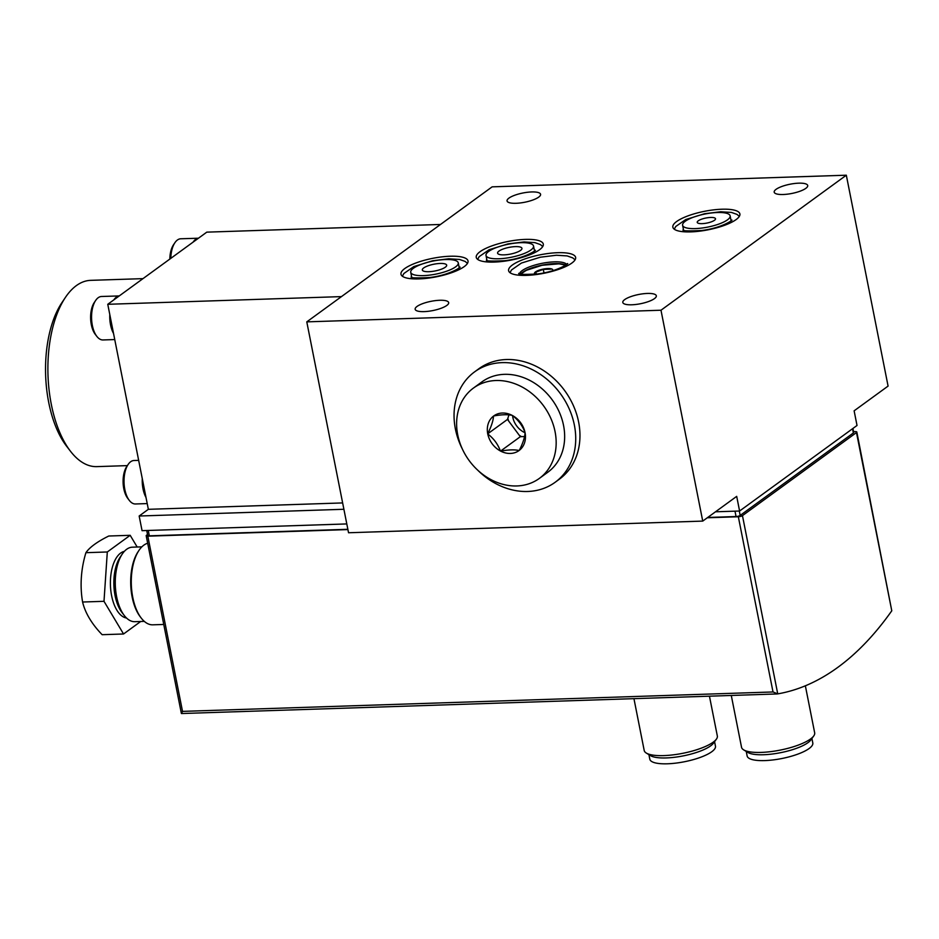 <?xml version="1.0" encoding="UTF-8"?>
<svg xmlns="http://www.w3.org/2000/svg" width="939" height="939" viewBox="0 0 939 939"><rect width="100%" height="100%" fill="white"/><g stroke="black" fill="none" stroke-linecap="round" stroke-linejoin="round"><path stroke-width="1.41" d="M776.94 693.956L181.473 713.534L182.518 711.375L773.02 691.961L777.738 693.874A498.233 244.844 -91.9 0 0 891.78 610.796L856.826 432.046A3.11 0.857 168.8 0 1 856.485 432.562L742.456 515.628A3.11 0.857 168.8 0 1 738.336 516.755L707.313 517.776M347.911 529.584L147.822 536.169A3.11 0.857 168.8 0 1 146.191 535.746A3.11 0.857 168.8 0 1 146.531 535.23L147.529 534.502M736.692 496.367L702.736 521.098L660.986 310.222L846.321 175.206L888.083 386.093L854.126 410.824L857.025 425.473L739.592 511.016L736.692 496.367M846.321 175.206L492.13 186.849L306.783 321.866L348.545 532.753L702.736 521.098M424.135 311.619A17.09 4.707 168.8 0 1 415.155 309.26A17.09 4.707 168.8 0 1 431.001 301.325A17.09 4.707 168.8 0 1 448.678 302.628A17.09 4.707 168.8 0 1 440.99 308.321A17.09 4.707 168.8 0 1 424.135 311.619M631.783 304.788A17.09 4.707 168.8 0 1 622.803 302.44A17.09 4.707 168.8 0 1 638.649 294.494A17.09 4.707 168.8 0 1 656.326 295.797A17.09 4.707 168.8 0 1 648.649 301.489A17.09 4.707 168.8 0 1 631.783 304.788M516.039 203.293A17.09 4.707 168.8 0 1 507.06 200.934A17.09 4.707 168.8 0 1 522.906 193A17.09 4.707 168.8 0 1 540.582 194.303A17.09 4.707 168.8 0 1 532.894 199.995A17.09 4.707 168.8 0 1 516.039 203.293M783.173 194.502A17.09 4.707 168.8 0 1 774.194 192.155A17.09 4.707 168.8 0 1 790.039 184.22A17.09 4.707 168.8 0 1 807.716 185.523A17.09 4.707 168.8 0 1 800.028 191.216A17.09 4.707 168.8 0 1 783.173 194.502M690.799 231.886A34.168 9.425 168.8 0 1 672.852 227.191A34.168 9.425 168.8 0 1 688.205 215.794A34.168 9.425 168.8 0 1 721.927 209.221A34.168 9.425 168.8 0 1 739.885 213.916A34.168 9.425 168.8 0 1 724.532 225.313A34.168 9.425 168.8 0 1 690.799 231.886M526.544 275.373A34.168 9.425 168.8 0 1 508.598 270.678A34.168 9.425 168.8 0 1 523.95 259.281A34.168 9.425 168.8 0 1 557.672 252.697A34.168 9.425 168.8 0 1 575.63 257.403A34.168 9.425 168.8 0 1 560.266 268.789A34.168 9.425 168.8 0 1 526.544 275.373M418.935 278.918A34.168 9.425 168.8 0 1 400.976 274.211A34.168 9.425 168.8 0 1 416.341 262.826A34.168 9.425 168.8 0 1 450.063 256.241A34.168 9.425 168.8 0 1 468.021 260.936A34.168 9.425 168.8 0 1 452.657 272.333A34.168 9.425 168.8 0 1 418.935 278.918M494.207 262.075A34.168 9.425 168.8 0 1 476.249 257.368A34.168 9.425 168.8 0 1 491.613 245.983A34.168 9.425 168.8 0 1 525.335 239.398A34.168 9.425 168.8 0 1 543.294 244.093A34.168 9.425 168.8 0 1 527.929 255.49A34.168 9.425 168.8 0 1 494.207 262.075M306.783 321.866L660.986 310.222M346.796 523.927L142.059 530.664L139.16 516.016L148.35 509.314L107.762 304.295L341.467 296.607M148.35 509.314L342.641 502.928M107.762 304.295L206.791 232.144L440.497 224.468M142.986 278.637L90.696 280.35A93.184 45.8 88.1 0 0 65.401 297.44L61.88 302.687A86.975 42.736 88.1 0 0 48.734 402.526A86.975 42.736 88.1 0 0 66.61 446.225L70.46 451.225A93.184 45.8 88.1 0 0 96.823 466.624L127.364 465.615M65.401 297.44A93.184 45.8 88.1 0 0 51.316 404.404A93.184 45.8 88.1 0 0 70.46 451.225M343.897 509.278L139.16 516.016M739.592 511.016L715.506 511.802M852.917 428.466L853.704 432.445A3.11 0.857 168.8 0 1 853.363 432.961L740.167 515.417A3.11 0.857 168.8 0 1 736.047 516.532L707.736 517.459M347.853 529.291L149.336 535.829A3.11 0.857 168.8 0 1 147.705 535.394L146.73 530.5M853.551 431.67L855.194 431.623A3.11 0.857 168.8 0 1 856.826 432.046M147.681 543.247A40.999 20.153 88.1 0 0 138.984 550.383L138.115 551.698A39.45 19.39 88.1 0 0 132.141 596.981A39.45 19.39 88.1 0 0 140.251 616.794L141.214 618.05A40.999 20.153 88.1 0 0 152.811 624.822L163.762 624.458M138.984 550.383A40.999 20.153 88.1 0 0 132.786 597.45A40.999 20.153 88.1 0 0 141.214 618.05M709.45 696.175L717.337 736A37.278 10.282 168.8 0 1 716.363 739.193A37.278 10.282 168.8 0 1 663.791 755.602A37.278 10.282 168.8 0 1 646.314 753.066A37.278 10.282 168.8 0 1 644.201 750.472L633.942 698.663M716.363 739.193L713.44 743.207A33.464 9.226 168.8 0 1 666.232 757.937A33.464 9.226 168.8 0 1 650.551 755.66L646.314 753.066M714.567 741.657L715.459 746.188A33.464 9.226 168.8 0 1 700.424 757.35A33.464 9.226 168.8 0 1 667.394 763.794A33.464 9.226 168.8 0 1 649.811 759.193L648.919 754.663M805.357 685.799L814.665 732.796A37.278 10.282 168.8 0 1 813.702 736A37.278 10.282 168.8 0 1 761.13 752.409A37.278 10.282 168.8 0 1 743.653 749.862A37.278 10.282 168.8 0 1 741.54 747.28L731.281 695.459M813.702 736L810.78 740.002A33.464 9.226 168.8 0 1 763.571 754.733A33.464 9.226 168.8 0 1 747.878 752.456L743.653 749.862M811.906 738.453L812.798 742.984A33.464 9.226 168.8 0 1 797.763 754.146A33.464 9.226 168.8 0 1 764.733 760.59A33.464 9.226 168.8 0 1 747.151 755.989L746.247 751.458M520.805 242.696A24.226 6.679 -11.2 0 0 496.895 247.368A24.226 6.679 -11.2 0 0 486.003 255.443A24.226 6.679 -11.2 0 0 511.074 257.286A24.226 6.679 -11.2 0 0 533.54 246.03A24.226 6.679 -11.2 0 0 520.805 242.696M515.429 246.617A12.43 3.427 -11.2 0 0 503.163 249.011A12.43 3.427 -11.2 0 0 497.588 253.143A12.43 3.427 -11.2 0 0 510.44 254.093A12.43 3.427 -11.2 0 0 521.955 248.319A12.43 3.427 -11.2 0 0 515.429 246.617M445.532 259.54A24.226 6.679 -11.2 0 0 421.623 264.211A24.226 6.679 -11.2 0 0 410.73 272.287A24.226 6.679 -11.2 0 0 435.802 274.129A24.226 6.679 -11.2 0 0 458.267 262.873A24.226 6.679 -11.2 0 0 445.532 259.54M440.156 263.46A12.43 3.427 -11.2 0 0 427.891 265.854A12.43 3.427 -11.2 0 0 422.315 269.986A12.43 3.427 -11.2 0 0 435.168 270.937A12.43 3.427 -11.2 0 0 446.682 265.162A12.43 3.427 -11.2 0 0 440.156 263.46M565.701 265.091A24.226 6.679 -11.2 0 0 554.656 263.613A24.226 6.679 -11.2 0 0 520.699 274M717.408 212.519A24.226 6.679 -11.2 0 0 693.487 217.179A24.226 6.679 -11.2 0 0 682.594 225.254A24.226 6.679 -11.2 0 0 707.666 227.109A24.226 6.679 -11.2 0 0 730.131 215.853A24.226 6.679 -11.2 0 0 717.408 212.519M710.612 217.461A9.32 2.571 -11.2 0 0 701.41 219.257A9.32 2.571 -11.2 0 0 697.231 222.367A9.32 2.571 -11.2 0 0 706.867 223.071A9.32 2.571 -11.2 0 0 715.506 218.74A9.32 2.571 -11.2 0 0 710.612 217.461M138.655 460.356L134.019 460.509A21.738 10.681 88.1 0 0 128.115 464.5L126.706 466.589A19.261 9.46 88.1 0 0 127.751 498.374L129.289 500.381A21.738 10.681 88.1 0 0 135.451 503.973L147.223 503.586M142.27 478.573A21.738 10.681 88.1 0 0 146.015 497.506M128.115 464.5A21.738 10.681 88.1 0 0 129.289 500.381M113.854 299.858A21.738 10.681 88.1 0 1 119.241 295.926L101.541 296.489A21.738 10.681 88.1 0 0 95.637 300.48L94.229 302.581A19.261 9.46 88.1 0 0 95.273 334.354L96.823 336.362A21.738 10.681 88.1 0 0 102.973 339.953L114.746 339.566M109.793 314.565A21.738 10.681 88.1 0 0 113.537 333.486M95.637 300.48A21.738 10.681 88.1 0 0 96.823 336.362M193.082 242.133A21.738 10.681 88.1 0 1 198.469 238.213L180.769 238.776A21.738 10.681 88.1 0 0 174.865 242.767L173.457 244.856A19.261 9.46 88.1 0 0 169.842 259.07M174.865 242.767A21.738 10.681 88.1 0 0 170.792 258.378M123.549 633.989L102.151 634.694A96.248 55.589 21.6 0 1 82.597 602.016A96.248 82.127 110.7 0 1 85.919 552.684A96.248 26.538 168.8 0 1 108.783 536.016L130.181 535.312L107.304 551.979L103.994 601.312L123.549 633.989L140.697 621.489M124.335 551.381A33.464 16.444 88.1 0 0 110.426 585.197A33.464 16.444 88.1 0 0 126.53 618.015M137.176 547.014L130.181 535.312M141.848 546.862L132.399 547.179A37.278 18.322 88.1 0 0 122.281 554.01L120.122 557.226A33.464 16.444 88.1 0 0 121.941 612.451L124.3 615.526A37.278 18.322 88.1 0 0 134.84 621.688L144.301 621.372M122.281 554.01A37.278 18.322 88.1 0 0 124.3 615.526M107.304 551.979L85.919 552.684M103.994 601.312L82.597 602.016M535.23 274.235A9.32 2.571 168.8 0 1 543.118 269.129A9.32 2.571 168.8 0 1 552.355 270.843M536.251 274.118L535.852 272.099L543.294 269.399L551.099 269.141M543.986 272.897L543.294 269.399M477.81 470.263A68.336 56.457 -126.1 0 0 527.648 491.484A68.336 56.457 -126.1 0 0 555.125 482.294A68.336 56.457 -126.1 0 0 560.513 393.817A68.336 56.457 -126.1 0 0 474.653 371.821A68.336 56.457 -126.1 0 0 462.387 449.088M555.125 482.294L559.362 479.195A68.336 56.457 -126.1 0 0 564.762 390.718A68.336 56.457 -126.1 0 0 478.89 368.722L474.653 371.821M525.018 432.48L525.077 432.773A21.433 17.7 -126.1 0 1 519.29 450.356L519.091 450.509A21.433 17.7 -126.1 0 1 500.663 451.119L500.405 450.978A21.433 17.7 -126.1 0 1 487.775 433.994L487.717 433.712A21.433 17.7 -126.1 0 1 493.503 416.118L493.703 415.965A21.433 17.7 -126.1 0 1 512.131 415.367L512.389 415.496A21.433 17.7 -126.1 0 1 525.018 432.48C522.495 425.649 518.281 419.979 512.389 415.496M495.956 380.518A55.917 46.187 -126.1 0 0 473.479 388.042A55.917 46.187 -126.1 0 0 469.066 460.439A55.917 46.187 -126.1 0 0 539.315 478.432A55.917 46.187 -126.1 0 0 550.841 418.36A55.917 46.187 -126.1 0 0 495.956 380.518M512.131 415.367C507.647 414.357 501.508 414.557 493.703 415.965M519.29 450.356C522.87 443.325 524.795 437.457 525.077 432.773A18.639 15.4 -126.1 0 1 512.553 415.625M500.663 451.119C508.457 449.699 514.595 449.499 519.091 450.509M487.775 433.994C493.621 438.407 497.823 444.077 500.405 450.978M493.503 416.118C493.245 420.731 491.32 426.599 487.717 433.712M539.315 478.432L547.801 472.247A55.917 46.187 -126.1 0 0 559.327 412.174A55.917 46.187 -126.1 0 0 504.443 374.332A55.917 46.187 -126.1 0 0 481.965 381.856L473.479 388.042M524.549 436.553L520.323 436.694L500.51 451.119M520.323 436.694L507.471 419.428L487.67 433.853M507.471 419.428L508.973 414.885M507.846 418.278A24.543 20.271 -126.1 0 0 508.621 420.977M519.232 435.227A24.543 20.271 -126.1 0 0 521.45 436.647M777.738 693.874L742.456 515.628M891.78 610.796L856.485 432.562M773.02 691.961L738.336 516.755M182.518 711.375L147.822 536.169M853.363 432.961L852.518 428.747M740.167 515.417L739.298 511.027M736.047 516.532L734.991 511.168M149.336 535.829L148.268 530.453M566.64 264.34A24.226 6.679 -11.2 0 0 554.303 261.864A24.226 6.679 -11.2 0 0 519.549 273.66M521.157 274.094A23.604 6.514 168.8 0 1 542.355 265.268A23.604 6.514 168.8 0 1 565.313 265.361M181.38 713.464L146.191 535.746M181.473 713.534L777.105 693.956M534.491 250.842L533.54 246.03M486.954 260.256L486.003 255.443M477.681 259.399L479.136 256.676L489.09 249.739L507.964 243.905L524.068 241.933L534.819 242.614L540.359 244.563L542.742 246.511M486.496 260.021L486.484 260.021C485.346 261.136 491.567 261.347 505.159 260.666C526.497 258.084 538.153 248.847 534.843 250.443M459.218 267.685L458.267 262.873M411.681 277.099L410.73 272.287M402.408 276.242L403.864 273.519L413.817 266.582L432.691 260.749L448.795 258.777L459.547 259.457L465.087 261.406L467.469 263.354M411.223 276.864L411.212 276.864C410.073 277.979 416.294 278.19 429.886 277.51C451.225 274.927 462.88 265.69 459.57 267.286M510.018 272.709L511.473 269.986L521.438 263.049L540.301 257.216L556.404 255.244L567.156 255.913L572.696 257.861L575.079 259.821M518.833 273.331L518.821 273.331C517.682 274.434 523.903 274.658 537.495 273.965C558.834 271.394 570.489 262.145 567.179 263.753M731.082 220.665L730.131 215.853M683.557 230.078L682.594 225.254M674.272 229.222L675.74 226.499L685.693 219.562L704.555 213.728L720.659 211.756L731.422 212.425L736.951 214.374L739.345 216.334M683.087 229.844L683.087 229.844C681.937 230.959 688.158 231.17 701.75 230.478C723.1 227.907 734.744 218.658 731.434 220.266M520.816 274.024L526.216 270.35L542.096 265.268L559.104 263.812L565.607 265.162"/></g></svg>
